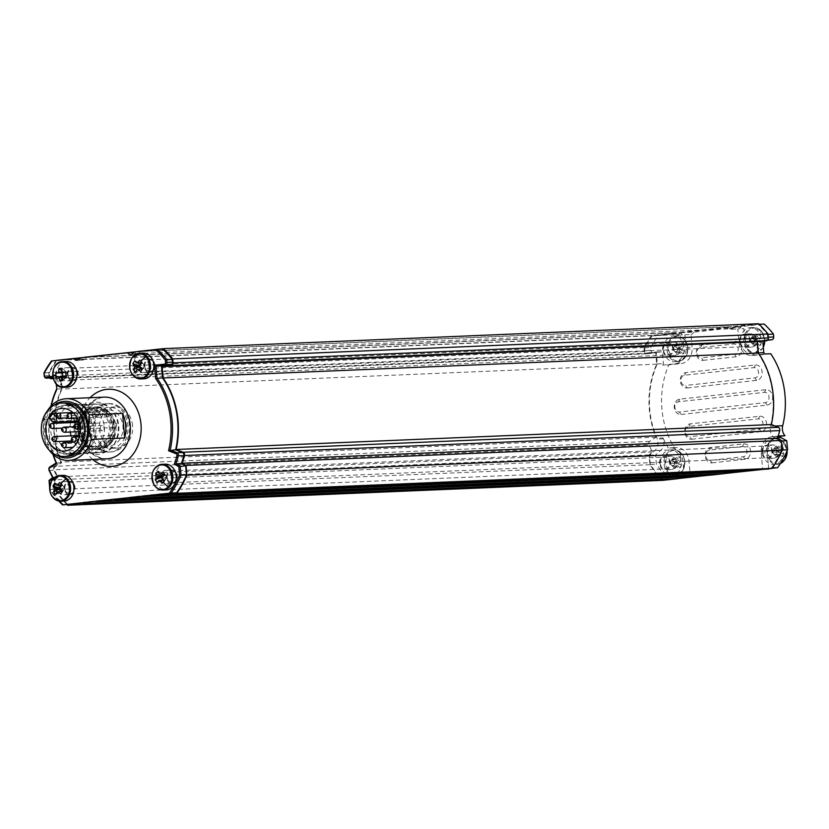 <?xml version="1.0" encoding="UTF-8"?>
<svg xmlns="http://www.w3.org/2000/svg" width="829" height="829" viewBox="0 0 829 829"><rect width="100%" height="100%" fill="white"/><g stroke="black" fill="none" stroke-linecap="round" stroke-linejoin="round"><path stroke-width="0.62" stroke-dasharray="4.14 3.11" d="M148.868 365.351A6.694 5.399 -92.4 0 0 143.21 359.258A6.694 5.399 -92.4 0 0 138.122 366.522A6.694 5.399 -92.4 0 0 143.769 372.625A6.694 5.399 -92.4 0 0 148.868 365.351M154.94 365.102A6.694 5.399 -92.4 0 0 149.282 358.998A6.694 5.399 -92.4 0 0 144.194 366.273A6.694 5.399 -92.4 0 0 149.842 372.366A6.694 5.399 -92.4 0 0 154.94 365.102M171.209 476.457A6.694 5.399 -92.4 0 0 165.562 470.364A6.694 5.399 -92.4 0 0 160.474 477.628A6.694 5.399 -92.4 0 0 166.121 483.732A6.694 5.399 -92.4 0 0 171.209 476.457M177.282 476.198A6.694 5.399 -92.4 0 0 171.634 470.105A6.694 5.399 -92.4 0 0 166.546 477.38A6.694 5.399 -92.4 0 0 172.194 483.473A6.694 5.399 -92.4 0 0 177.282 476.198M68.952 487.639A6.694 5.399 -92.4 0 0 63.305 481.535A6.694 5.399 -92.4 0 0 58.217 488.809A6.694 5.399 -92.4 0 0 63.864 494.903A6.694 5.399 -92.4 0 0 68.952 487.639M75.025 487.379A6.694 5.399 -92.4 0 0 69.377 481.286A6.694 5.399 -92.4 0 0 64.289 488.55A6.694 5.399 -92.4 0 0 69.937 494.654A6.694 5.399 -92.4 0 0 75.025 487.379M72.019 373.755A6.694 5.399 -92.4 0 0 66.361 367.651A6.694 5.399 -92.4 0 0 61.273 374.926A6.694 5.399 -92.4 0 0 66.921 381.019A6.694 5.399 -92.4 0 0 72.019 373.755M78.092 373.496A6.694 5.399 -92.4 0 0 72.434 367.402A6.694 5.399 -92.4 0 0 67.346 374.667A6.694 5.399 -92.4 0 0 72.993 380.77A6.694 5.399 -92.4 0 0 78.092 373.496M49.74 486.074L50.009 489.172A97.273 78.496 -92.4 0 0 59.574 501.182M50.009 489.172L49.626 487.328M58.859 501.089A98.299 79.325 87.6 0 1 49.813 489.545L55.284 489.317L54.507 480.25L58.154 477.172A88.009 71.014 87.6 0 1 54.59 470.219A2.57 2.072 87.6 0 1 55.419 466.675L61.615 462.758A76.682 61.874 87.6 0 1 62.092 388.822L61.077 376.905L53.066 377.786M51.263 405.785A75.657 61.045 -92.4 0 0 49.274 434.437A75.657 61.045 -92.4 0 0 53.315 454.644M52.932 454.302A76.682 61.874 87.6 0 1 49.056 434.5A76.682 61.874 87.6 0 1 50.911 406.158M52.807 376.366L55.74 376.045L55.605 377.133L52.983 377.423M56.185 383.92L55.605 377.133L61.077 376.905M55.74 376.045L56.434 384.179M51.761 377.91A2.57 2.072 87.6 0 1 49.699 375.568L49.45 372.687A98.299 79.325 87.6 0 1 56.859 360.812L79.708 358.315M133.573 352.646A5.15 4.155 -92.4 0 0 136.671 354.149A5.15 4.155 -92.4 0 0 140.028 351.724L133.956 351.983M79.853 358.511A5.15 4.155 -92.4 0 0 82.962 360.024A5.15 4.155 -92.4 0 0 86.32 357.6L80.247 357.848M49.108 450.002A30.88 24.922 87.6 0 1 45.823 444.344L43.253 432.127L43.719 419.764A30.88 24.922 87.6 0 1 47.46 410.759M45.823 444.344L79.232 442.945L77.118 418.376L43.719 419.764M79.232 442.945A30.88 24.922 87.6 0 1 76.113 430.883A30.88 24.922 87.6 0 1 77.118 418.376M54.31 405.049A28.31 22.839 -92.4 0 0 43.253 432.127A28.31 22.839 -92.4 0 0 56.403 455.121M126.536 425.992A20.59 16.611 -92.4 0 0 109.148 407.226A20.59 16.611 -92.4 0 0 93.48 429.598A20.59 16.611 -92.4 0 0 110.868 448.365A20.59 16.611 -92.4 0 0 126.536 425.992M132.609 425.733A20.59 16.611 -92.4 0 0 115.221 406.977A20.59 16.611 -92.4 0 0 99.553 429.349A20.59 16.611 -92.4 0 0 116.941 448.106A20.59 16.611 -92.4 0 0 132.609 425.733M129.428 425.671A24.186 19.523 -92.4 0 0 109.003 403.63A24.186 19.523 -92.4 0 0 90.589 429.919A24.186 19.523 -92.4 0 0 111.024 451.96A24.186 19.523 -92.4 0 0 129.428 425.671M85.397 427.515A24.186 19.523 -92.4 0 0 64.963 405.474A24.186 19.523 -92.4 0 0 46.559 431.764A24.186 19.523 -92.4 0 0 66.983 453.805A24.186 19.523 -92.4 0 0 85.397 427.515M68.071 504.695A98.299 79.325 87.6 0 1 55.284 489.317M86.32 357.6L133.417 352.449M140.028 351.724L162.867 349.227M56.859 360.812L51.398 361.04M49.45 372.687L43.989 372.915M62.092 388.822L56.631 389.05M61.615 462.758L56.154 462.996M58.154 477.172L52.693 477.4M54.507 480.25L49.035 480.478M97.18 416.293A18.01 14.539 87.6 0 1 107.739 409.858A18.01 14.539 87.6 0 1 121.448 419.971A18.01 14.539 87.6 0 1 119.801 439.422A18.01 14.539 87.6 0 1 109.241 445.857A18.01 14.539 87.6 0 1 95.532 435.743A18.01 14.539 87.6 0 1 97.18 416.293M83.511 416.863A18.01 14.539 87.6 0 1 94.071 410.438A18.01 14.539 87.6 0 1 107.78 420.541A18.01 14.539 87.6 0 1 106.143 440.002A18.01 14.539 87.6 0 1 95.584 446.427A18.01 14.539 87.6 0 1 81.874 436.323A18.01 14.539 87.6 0 1 83.511 416.863M49.512 418.718L72.289 417.764L74.869 420.407A3.347 2.694 -92.4 0 0 76.703 421.184M78.309 420.438A3.347 2.694 -92.4 0 0 78.268 415.277L75.688 412.645L57.615 413.402M50.538 413.858A24.569 19.834 87.6 0 1 64.952 405.091A24.569 19.834 87.6 0 1 83.646 418.873A24.569 19.834 87.6 0 1 81.408 445.422A24.569 19.834 87.6 0 1 67.004 454.188A24.569 19.834 87.6 0 1 48.3 440.406A24.569 19.834 87.6 0 1 50.538 413.858M67.097 456.375A26.766 21.595 87.6 0 1 46.725 441.36A26.766 21.595 87.6 0 1 49.17 412.459A26.766 21.595 87.6 0 1 64.859 402.904M58.061 448.282A24.569 19.834 87.6 0 1 57.201 447.339A24.569 19.834 87.6 0 1 55.097 413.671A24.569 19.834 87.6 0 1 55.75 412.728A24.569 19.834 87.6 0 1 69.501 404.894A24.569 19.834 87.6 0 1 82.993 410.614A24.569 19.834 87.6 0 1 85.967 445.225A24.569 19.834 87.6 0 1 71.563 454.002A24.569 19.834 87.6 0 1 58.061 448.282M91.563 444.997A24.569 19.834 87.6 0 1 90.91 445.929A24.569 19.834 87.6 0 1 77.159 453.764A24.569 19.834 87.6 0 1 63.667 448.043A24.569 19.834 87.6 0 1 60.693 413.433A24.569 19.834 87.6 0 1 75.097 404.666A24.569 19.834 87.6 0 1 88.599 410.386A24.569 19.834 87.6 0 1 89.459 411.319A24.569 19.834 87.6 0 1 91.563 444.997M109.345 444.251A24.569 19.834 87.6 0 1 94.941 453.017A24.569 19.834 87.6 0 1 76.237 439.235A24.569 19.834 87.6 0 1 78.486 412.687A24.569 19.834 87.6 0 1 92.889 403.92A24.569 19.834 87.6 0 1 111.594 417.702A24.569 19.834 87.6 0 1 109.345 444.251M80.983 415.246A20.59 16.611 87.6 0 1 93.055 407.899A20.59 16.611 87.6 0 1 108.723 419.453A20.59 16.611 87.6 0 1 106.848 441.691A20.59 16.611 87.6 0 1 94.775 449.038A20.59 16.611 87.6 0 1 79.107 437.484A20.59 16.611 87.6 0 1 80.983 415.246M108.361 441.629A20.59 16.611 87.6 0 1 96.299 448.976A20.59 16.611 87.6 0 1 80.631 437.422A20.59 16.611 87.6 0 1 82.506 415.184A20.59 16.611 87.6 0 1 94.568 407.837A20.59 16.611 87.6 0 1 110.236 419.391A20.59 16.611 87.6 0 1 108.361 441.629M106.33 411.951A21.471 17.326 87.6 0 1 108.92 442.199A21.471 17.326 87.6 0 1 84.537 444.862A21.471 17.326 87.6 0 1 81.947 414.614A21.471 17.326 87.6 0 1 106.33 411.951M108.754 411.847A21.471 17.326 87.6 0 1 111.345 442.095A21.471 17.326 87.6 0 1 86.972 444.758A21.471 17.326 87.6 0 1 84.371 414.51A21.471 17.326 87.6 0 1 108.754 411.847M84.931 415.08A20.59 16.611 87.6 0 1 97.003 407.733A20.59 16.611 87.6 0 1 112.671 419.287A20.59 16.611 87.6 0 1 110.796 441.525A20.59 16.611 87.6 0 1 98.724 448.872A20.59 16.611 87.6 0 1 83.055 437.318A20.59 16.611 87.6 0 1 84.931 415.08M112.309 441.463A20.59 16.611 87.6 0 1 100.247 448.81A20.59 16.611 87.6 0 1 84.579 437.256A20.59 16.611 87.6 0 1 86.454 415.018A20.59 16.611 87.6 0 1 98.516 407.671A20.59 16.611 87.6 0 1 114.184 419.225A20.59 16.611 87.6 0 1 112.309 441.463M84.185 412.707A24.186 19.523 87.6 0 1 98.371 404.075A24.186 19.523 87.6 0 1 116.775 417.65A24.186 19.523 87.6 0 1 114.568 443.774A24.186 19.523 87.6 0 1 100.392 452.406A24.186 19.523 87.6 0 1 81.988 438.831A24.186 19.523 87.6 0 1 84.185 412.707M123.687 443.391A24.186 19.523 87.6 0 1 109.501 452.023A24.186 19.523 87.6 0 1 91.097 438.458A24.186 19.523 87.6 0 1 93.304 412.324A24.186 19.523 87.6 0 1 107.48 403.692A24.186 19.523 87.6 0 1 125.884 417.267A24.186 19.523 87.6 0 1 123.687 443.391M74.009 442.158A21.357 17.233 -92.4 0 0 88.123 450.085A21.357 17.233 -92.4 0 0 100.651 442.458A21.357 17.233 -92.4 0 0 102.599 419.391A21.357 17.233 -92.4 0 0 86.34 407.412A21.357 17.233 -92.4 0 0 75.688 412.645M72.289 417.764A21.357 17.233 -92.4 0 0 70.931 421.433M70.631 422.635A21.357 17.233 -92.4 0 0 70.247 432.033M71.076 435.826A21.357 17.233 -92.4 0 0 73.999 442.137A2.57 2.072 87.6 0 1 72.268 437.919M91.884 426.044A2.57 2.072 -92.4 0 0 88.651 422.738A2.57 2.072 -92.4 0 0 91.884 426.044M104.029 429.764A2.57 2.072 -92.4 0 0 100.806 426.458A2.57 2.072 -92.4 0 0 104.029 429.764M98.641 415.733A2.57 2.072 -92.4 0 0 95.408 412.427A2.57 2.072 -92.4 0 0 98.641 415.733M109.459 415.992A2.57 2.072 -92.4 0 0 106.226 412.687A2.57 2.072 -92.4 0 0 109.459 415.992M116.195 426.624A2.57 2.072 -92.4 0 0 112.962 423.318A2.57 2.072 -92.4 0 0 116.195 426.624M113.77 439.619A2.57 2.072 -92.4 0 0 110.537 436.313A2.57 2.072 -92.4 0 0 113.77 439.619M104.019 445.194A2.57 2.072 -92.4 0 0 100.786 441.888A2.57 2.072 -92.4 0 0 104.019 445.194M94.278 439.152A2.57 2.072 -92.4 0 0 91.045 435.847A2.57 2.072 -92.4 0 0 94.278 439.152M749.033 470.395L771.54 467.939A98.299 79.325 -92.4 0 0 781.478 450.085L780.7 441.007L774.918 437.888A9.523 7.679 87.6 0 1 770.245 430.013A9.523 7.679 87.6 0 1 770.535 426.241A76.682 61.874 -92.4 0 0 757.716 352.926L756.69 341.009L765.789 340.025A2.57 2.072 -92.4 0 0 767.633 337.227L767.385 334.356A98.299 79.325 -92.4 0 0 758.1 324.305L735.25 326.802A5.15 4.155 87.6 0 1 731.893 329.227A5.15 4.155 87.6 0 1 728.639 327.528L740.784 327.02L693.686 332.17L681.542 332.678A5.15 4.155 87.6 0 1 678.184 335.103A5.15 4.155 87.6 0 1 674.93 333.393L681.003 333.144A5.15 4.155 -92.4 0 0 684.257 334.843A5.15 4.155 -92.4 0 0 684.899 334.761L685.997 347.6A14.922 12.041 87.6 0 1 675.293 363.765L662.723 365.143L668.796 364.884A76.682 61.874 -92.4 0 0 661.894 408.842A76.682 61.874 -92.4 0 0 674.433 447.815L675.749 447.67A14.922 12.041 87.6 0 1 676.402 447.629A14.922 12.041 87.6 0 1 689.013 461.225L690.412 477.628M674.93 333.393L652.081 335.89A98.299 79.325 -92.4 0 0 644.672 347.765L644.921 350.646A2.57 2.072 -92.4 0 0 647.211 352.978L656.299 351.983L657.314 363.9A76.682 61.874 -92.4 0 0 649.749 409.35A76.682 61.874 -92.4 0 0 657.014 438.23A10.29 8.311 87.6 0 1 657.335 439.059A9.523 7.679 87.6 0 1 657.946 441.878A9.523 7.679 87.6 0 1 654.827 450.51L649.501 455.183L650.309 464.499A98.558 79.532 -92.4 0 0 662.993 479.804L678.578 478.105M678.288 478.54L669.065 479.545A98.558 79.532 87.6 0 1 656.381 464.24L655.584 454.934L660.9 450.261A9.523 7.679 -92.4 0 0 664.019 441.629A9.523 7.679 -92.4 0 0 663.418 438.8A10.29 8.311 -92.4 0 0 663.086 437.981L657.014 438.23M674.433 447.815L669.677 447.929A14.922 12.041 87.6 0 1 670.329 447.878A14.922 12.041 87.6 0 1 682.93 461.484L684.339 477.877M676.329 462.199A6.694 5.399 -92.4 0 0 670.671 456.105A6.694 5.399 -92.4 0 0 665.583 463.38A6.694 5.399 -92.4 0 0 671.231 469.473A6.694 5.399 -92.4 0 0 676.329 462.199M668.361 448.074A76.682 61.874 87.6 0 1 663.086 437.981M768.68 468.768L767.302 452.665A14.922 12.041 87.6 0 1 778.006 436.5L779.281 436.355M772.131 468.281L762.639 469.328L761.229 452.924A14.922 12.041 87.6 0 1 771.934 436.748L778.918 435.992M762.639 469.328L764.234 469.255M778.586 451.028A6.694 5.399 -92.4 0 0 772.929 444.935A6.694 5.399 -92.4 0 0 767.841 452.199A6.694 5.399 -92.4 0 0 773.488 458.302A6.694 5.399 -92.4 0 0 778.586 451.028M684.899 334.761L690.971 334.501L692.07 347.341A14.922 12.041 87.6 0 1 681.365 363.516L668.796 364.884M679.386 348.325A6.694 5.399 87.6 0 1 674.298 355.589A6.694 5.399 87.6 0 1 668.64 349.496A6.694 5.399 87.6 0 1 673.739 342.222A6.694 5.399 87.6 0 1 679.386 348.325M662.723 365.143A76.682 61.874 87.6 0 1 663.397 363.651L662.371 351.734L653.283 352.729A2.57 2.072 87.6 0 1 650.993 350.387L650.744 347.506A98.299 79.325 87.6 0 1 658.164 335.641L681.003 333.144M770.773 353.745L758.214 355.113A14.922 12.041 87.6 0 1 757.561 355.164A14.922 12.041 87.6 0 1 744.95 341.569L743.851 328.73A5.15 4.155 87.6 0 1 740.784 327.02M764.701 353.993L752.141 355.372A14.922 12.041 87.6 0 1 751.488 355.423A14.922 12.041 87.6 0 1 738.877 341.817L737.779 328.978L743.851 328.73M756.235 339.921A6.694 5.399 -92.4 0 0 750.587 333.828A6.694 5.399 -92.4 0 0 745.489 341.092A6.694 5.399 -92.4 0 0 751.147 347.196A6.694 5.399 -92.4 0 0 756.235 339.921M737.779 328.978A5.15 4.155 -92.4 0 0 737.976 328.978A5.15 4.155 -92.4 0 0 741.323 326.553L764.172 324.056M767.499 340.242L762.804 341.123M703.189 360.356L736.245 356.739A7.72 6.228 -92.4 0 0 741.789 348.377A7.72 6.228 -92.4 0 0 734.929 341.361L701.873 344.978A7.72 6.228 -92.4 0 0 696.339 353.341A7.72 6.228 -92.4 0 0 703.189 360.356L701.458 357.859A5.15 4.155 87.6 0 1 696.888 353.185A5.15 4.155 87.6 0 1 700.578 347.6L733.634 343.994A5.15 4.155 87.6 0 1 738.204 348.667A5.15 4.155 87.6 0 1 734.504 354.242L701.458 357.859M687.21 387.962L756.618 380.376A7.72 6.228 -92.4 0 0 762.162 372.014A7.72 6.228 -92.4 0 0 755.302 365.009L685.894 372.594A7.72 6.228 -92.4 0 0 680.35 380.957A7.72 6.228 -92.4 0 0 687.21 387.962L685.469 385.464A5.15 4.155 87.6 0 1 680.899 380.791A5.15 4.155 87.6 0 1 684.599 375.216L754.007 367.63A5.15 4.155 87.6 0 1 758.576 372.304A5.15 4.155 87.6 0 1 754.887 377.879L685.469 385.464M681.148 414.49L767.084 405.101A7.72 6.228 -92.4 0 0 772.618 396.739A7.72 6.228 -92.4 0 0 765.768 389.723L679.832 399.122A7.72 6.228 -92.4 0 0 674.288 407.485A7.72 6.228 -92.4 0 0 681.148 414.49L679.407 411.992A5.15 4.155 87.6 0 1 674.837 407.319A5.15 4.155 87.6 0 1 678.526 401.744L764.462 392.355A5.15 4.155 87.6 0 1 769.032 397.029A5.15 4.155 87.6 0 1 765.343 402.604L679.407 411.992M691.604 439.215L761.012 431.629A7.72 6.228 -92.4 0 0 766.556 423.267A7.72 6.228 -92.4 0 0 759.696 416.251L690.288 423.837A7.72 6.228 -92.4 0 0 684.744 432.21A7.72 6.228 -92.4 0 0 691.604 439.215L689.863 436.717A5.15 4.155 87.6 0 1 685.293 432.044A5.15 4.155 87.6 0 1 688.992 426.469L758.4 418.883A5.15 4.155 87.6 0 1 762.97 423.557A5.15 4.155 87.6 0 1 759.281 429.132L689.863 436.717M711.976 462.851L745.033 459.245A7.72 6.228 -92.4 0 0 750.577 450.872A7.72 6.228 -92.4 0 0 743.717 443.867L710.66 447.484A7.72 6.228 -92.4 0 0 705.127 455.846A7.72 6.228 -92.4 0 0 711.976 462.851L710.246 460.354A5.15 4.155 87.6 0 1 705.676 455.681A5.15 4.155 87.6 0 1 709.365 450.106L742.421 446.489A5.15 4.155 87.6 0 1 746.991 451.163A5.15 4.155 87.6 0 1 743.292 456.738L710.246 460.354M693.686 332.17A5.15 4.155 87.6 0 1 690.971 334.501M741.323 326.553L735.25 326.802M673.314 348.574A6.694 5.399 -92.4 0 0 667.656 342.481A6.694 5.399 -92.4 0 0 662.568 349.745A6.694 5.399 -92.4 0 0 668.215 355.848A6.694 5.399 -92.4 0 0 673.314 348.574M750.162 340.18A6.694 5.399 -92.4 0 0 744.504 334.077A6.694 5.399 -92.4 0 0 739.416 341.351A6.694 5.399 -92.4 0 0 745.064 347.444A6.694 5.399 -92.4 0 0 750.162 340.18M670.246 462.458A6.694 5.399 -92.4 0 0 664.599 456.364A6.694 5.399 -92.4 0 0 659.511 463.629A6.694 5.399 -92.4 0 0 665.159 469.732A6.694 5.399 -92.4 0 0 670.246 462.458M772.504 451.277A6.694 5.399 -92.4 0 0 766.856 445.183A6.694 5.399 -92.4 0 0 761.768 452.458A6.694 5.399 -92.4 0 0 767.416 458.551A6.694 5.399 -92.4 0 0 772.504 451.277M728.639 327.528L681.542 332.678M702.557 475.483L725.054 473.017M757.716 352.926L758.338 352.905M771.54 467.939L772.39 467.908M662.993 479.804L669.065 479.545M657.314 363.9L663.397 363.651M656.299 351.983L662.371 351.734M644.672 347.765L650.744 347.506M652.081 335.89L658.164 335.641M758.1 324.305L759.074 324.263M767.385 334.356L768.006 334.325M756.69 341.009L762.773 340.76M780.7 441.007L781.322 440.987M781.478 450.085L782.099 450.054M650.309 464.499L656.381 464.24M649.501 455.183L655.584 454.934M662.868 480.333A99.065 79.947 87.6 0 1 649.905 464.696L649.066 454.934L652.464 451.95A88.776 71.636 87.6 0 1 648.92 444.893A2.57 2.072 87.6 0 1 649.718 441.401L656.091 437.163A77.201 62.299 87.6 0 1 656.713 364.169L655.739 352.822L646.651 353.817A2.57 2.072 87.6 0 1 644.371 351.475L644.029 347.558A99.065 79.947 87.6 0 1 651.573 335.434L676.537 332.698L82.91 357.558M649.718 441.401L54.496 466.323A2.57 2.072 -92.4 0 0 53.698 469.815L648.92 444.893M84.62 357.268L679.842 332.346A2.062 1.658 87.6 0 1 676.537 332.698M81.325 357.734A2.062 1.658 -92.4 0 0 84.631 357.372M136.63 351.693L730.245 326.833A2.062 1.658 87.6 0 0 733.551 326.471L138.329 351.392M135.034 351.859A2.062 1.658 -92.4 0 0 138.339 351.496M660.133 463.566A5.917 4.777 87.6 0 1 664.63 457.131A5.917 4.777 87.6 0 1 669.635 462.52A5.917 4.777 87.6 0 1 665.127 468.955A5.917 4.777 87.6 0 1 660.133 463.566M64.9 488.488A5.917 4.777 87.6 0 1 69.408 482.053A5.917 4.777 87.6 0 1 74.403 487.452A5.917 4.777 87.6 0 1 69.905 493.877A5.917 4.777 87.6 0 1 64.9 488.488M762.39 452.385A5.917 4.777 87.6 0 1 766.887 445.95A5.917 4.777 87.6 0 1 771.892 451.349A5.917 4.777 87.6 0 1 767.385 457.784A5.917 4.777 87.6 0 1 762.39 452.385M167.157 477.307A5.917 4.777 87.6 0 1 171.665 470.872A5.917 4.777 87.6 0 1 176.67 476.271A5.917 4.777 87.6 0 1 172.163 482.706A5.917 4.777 87.6 0 1 167.157 477.307M663.19 349.683A5.917 4.777 87.6 0 1 667.697 343.247A5.917 4.777 87.6 0 1 672.692 348.646A5.917 4.777 87.6 0 1 668.184 355.071A5.917 4.777 87.6 0 1 663.19 349.683M67.968 374.604A5.917 4.777 87.6 0 1 72.465 368.169A5.917 4.777 87.6 0 1 77.47 373.568A5.917 4.777 87.6 0 1 72.962 379.993A5.917 4.777 87.6 0 1 67.968 374.604M740.038 341.279A5.917 4.777 87.6 0 1 744.546 334.854A5.917 4.777 87.6 0 1 749.54 340.242A5.917 4.777 87.6 0 1 745.033 346.677A5.917 4.777 87.6 0 1 740.038 341.279M144.816 366.2A5.917 4.777 87.6 0 1 149.313 359.776A5.917 4.777 87.6 0 1 154.318 365.164A5.917 4.777 87.6 0 1 149.811 371.599A5.917 4.777 87.6 0 1 144.816 366.2M644.371 351.475L49.149 376.397A2.57 2.072 -92.4 0 0 49.771 377.993M54.496 466.323L60.859 462.085A77.201 62.299 87.6 0 1 61.491 389.091L60.517 377.744L53.263 378.542M67.108 504.737A99.065 79.947 87.6 0 1 54.683 489.618L53.844 479.856L57.232 476.872A88.776 71.636 87.6 0 1 53.698 469.815M114.547 499.618L113.863 498.913L83.905 502.187L83.356 503.027M161.033 494.53L160.339 493.835L130.391 497.11L129.832 497.939M49.149 376.397L48.807 372.48A99.065 79.947 87.6 0 1 56.268 360.47M679.842 332.346L730.245 326.833M733.551 326.471L758.514 323.745M756.711 470.074L755.571 468.913L737.53 470.882M710.225 475.162L709.085 473.991L691.044 475.96M649.905 464.696L54.683 489.618M95.418 501.7L83.905 502.187M709.085 473.991L113.863 498.913M141.894 496.623L130.391 497.11M755.571 468.913L160.339 493.835M651.573 335.434L56.351 360.356M644.029 347.558L48.807 372.48M655.739 352.822L60.517 377.744M656.713 364.169L61.491 389.091M656.091 437.163L60.859 462.085M652.464 451.95L57.232 476.872M649.066 454.934L53.844 479.856M163.52 479.908A2.86 2.311 -92.4 0 0 163.665 479.939A2.86 2.311 -92.4 0 0 163.924 479.981A2.86 2.311 -92.4 0 0 165.261 479.556A2.86 2.311 -92.4 0 0 165.686 479.141A2.86 2.311 -92.4 0 0 166.297 477.618A2.86 2.311 -92.4 0 0 166.328 477.286A2.86 2.311 -92.4 0 0 165.966 475.618A2.86 2.311 -92.4 0 0 165.8 475.349A2.86 2.311 -92.4 0 0 165.613 475.09L164.816 473.867L164.432 474.24M164.37 474.302A2.86 2.311 -92.4 0 0 164.121 474.271A2.86 2.311 -92.4 0 0 164.111 474.261L159.386 473.929M162.246 478.312L166.297 477.618L166.66 478.167L164.287 480.53L163.634 480.032M164.898 474.944L166.764 476.851L166.328 477.286L162.349 477.058M166.764 476.851L165.613 475.09A2.86 2.311 -92.4 0 0 164.494 474.333M163.562 479.95L162.992 480.022M165.303 464.188A12.87 10.383 -92.4 0 0 156.339 471.639A12.87 10.383 -92.4 0 0 157.811 485.027A12.87 10.383 -92.4 0 0 166.38 489.898M162.95 471.96L164.816 473.867M157.199 482.613L163.22 480.374M158.101 471.266L163.748 473.711L163.23 474.229M163.748 473.711L164.111 474.261A2.86 2.311 -92.4 0 0 163.81 474.271M164.432 480.944L166.66 478.167M678.588 349.196L682.951 348.978A20.497 8.083 -146.5 0 1 684.619 351.175L678.588 349.196L677.79 350.398A2.86 2.311 87.6 0 1 677.635 350.667A2.86 2.311 87.6 0 1 677.448 350.916L676.651 352.118L676.215 351.662A2.86 2.311 87.6 0 1 675.946 351.693L680.008 352.014A20.497 9.015 -44.4 0 1 677.842 354.615L674.609 351.227A2.86 2.311 87.6 0 1 674.184 350.791A2.86 2.311 87.6 0 1 673.552 349.247A2.86 2.311 87.6 0 1 673.531 348.916L677.5 348.315A20.497 8.083 33.5 0 0 674.941 346.159L673.086 348.47L674.226 346.75A2.86 2.311 87.6 0 1 675.459 346.004A2.86 2.311 87.6 0 1 675.5 345.994A2.86 2.311 87.6 0 1 675.728 345.973A2.86 2.311 87.6 0 1 677.065 346.439A2.86 2.311 87.6 0 1 677.49 346.874A2.86 2.311 87.6 0 1 678.112 348.418A2.86 2.311 87.6 0 1 678.143 348.74A2.86 2.311 87.6 0 1 677.79 350.398L677.448 350.916A2.86 2.311 87.6 0 1 676.215 351.662L681.013 351.9A3.378 2.725 87.6 0 1 680.112 352.024A3.378 2.725 87.6 0 1 680.008 352.014M673.086 348.47L673.531 348.916A2.86 2.311 87.6 0 1 673.884 347.268A2.86 2.311 87.6 0 1 674.039 346.999A2.86 2.311 87.6 0 1 674.226 346.75L675.013 345.548L679.821 345.299A3.378 2.725 87.6 0 1 680.443 345.278A20.497 9.015 135.6 0 0 681.718 342.719L676.081 345.434L678.474 347.879L678.112 348.418L682.837 347.724A3.378 2.725 87.6 0 1 682.951 348.978M677.842 354.615L675.448 352.17A20.497 9.015 135.6 0 0 677.614 349.569L673.552 349.247L673.2 349.786L674.609 351.227A2.86 2.311 87.6 0 0 675.946 351.693L675.594 352.232M677.614 349.569A3.378 2.725 87.6 0 1 677.5 348.315M676.081 345.434L675.728 345.973L680.443 345.278M674.941 346.159A20.331 0.674 -55.7 0 0 676.868 343.247A20.497 8.083 -146.5 0 1 679.438 345.392A3.378 2.725 87.6 0 1 679.821 345.299M679.438 345.392L675.459 346.004M682.091 357.164A12.87 10.383 87.6 0 1 674.557 361.765A12.87 10.383 87.6 0 1 664.765 354.543A12.87 10.383 87.6 0 1 665.936 340.646A12.87 10.383 87.6 0 1 673.48 336.056A12.87 10.383 87.6 0 1 683.272 343.268A12.87 10.383 87.6 0 1 682.091 357.164M676.651 352.118L682.692 354.087A20.497 8.083 33.5 0 0 681.013 351.9M682.692 354.087A20.331 15.326 153 0 0 684.619 351.175M676.868 343.247L675.013 345.548M675.448 352.17L673.2 349.786M678.474 347.879L684.101 345.165A20.331 14.497 15.8 0 0 682.972 343.9A20.331 14.497 15.8 0 0 681.718 342.719M684.101 345.165A20.497 9.015 -44.4 0 1 682.837 347.724M140.64 371.599L143.282 368.097A2.86 2.311 -92.4 0 0 143.469 367.848A2.86 2.311 -92.4 0 0 143.624 367.579A2.86 2.311 -92.4 0 0 143.977 365.931A2.86 2.311 -92.4 0 0 143.945 365.599A2.86 2.311 -92.4 0 0 143.324 364.055A2.86 2.311 -92.4 0 0 142.899 363.62A2.86 2.311 -92.4 0 0 141.635 363.154M142.557 368.677A2.86 2.311 -92.4 0 0 143.282 368.097L144.422 366.377L143.977 365.931L139.997 366.532M142.06 362.677L144.308 365.061L143.945 365.599L139.894 365.278M144.308 365.061L142.018 362.719M142.951 353.081A12.87 10.383 -92.4 0 0 135.407 357.682A12.87 10.383 -92.4 0 0 134.236 371.579A12.87 10.383 -92.4 0 0 144.028 378.791M134.816 360.76L141.293 363.185M142.567 368.687L144.422 366.377M141.78 368.874L141.013 368.988M135.79 372.128L141.427 369.413M777.789 451.898L782.141 451.691A20.497 8.083 -146.5 0 1 783.819 453.877L777.789 451.898L776.991 453.1A2.86 2.311 87.6 0 1 776.835 453.38A2.86 2.311 87.6 0 1 776.649 453.618L775.851 454.82L775.405 454.365A2.86 2.311 87.6 0 1 775.146 454.396L779.198 454.717A20.497 9.015 -44.4 0 1 777.042 457.328L773.799 453.929A2.86 2.311 87.6 0 1 773.384 453.494A2.86 2.311 87.6 0 1 772.752 451.95A2.86 2.311 87.6 0 1 772.721 451.629L776.7 451.017A20.497 8.083 33.5 0 0 774.131 448.872L773.26 449.701A2.86 2.311 87.6 0 1 773.416 449.453A2.86 2.311 87.6 0 1 774.659 448.707A2.86 2.311 87.6 0 1 774.69 448.696A2.86 2.311 87.6 0 1 774.918 448.676A2.86 2.311 87.6 0 1 776.265 449.142A2.86 2.311 87.6 0 1 776.69 449.577A2.86 2.311 87.6 0 1 777.312 451.121A2.86 2.311 87.6 0 1 777.343 451.453A2.86 2.311 87.6 0 1 776.991 453.1L776.649 453.618A2.86 2.311 87.6 0 1 775.405 454.365L780.213 454.603A3.378 2.725 87.6 0 1 779.301 454.727A3.378 2.725 87.6 0 1 779.198 454.717M784.918 459.39A12.373 9.989 87.6 0 1 770.877 460.934A12.373 9.989 87.6 0 1 769.374 443.505A12.373 9.989 87.6 0 1 783.426 441.971A20.59 9.046 -44.4 0 1 782.172 446.613A20.331 14.497 15.8 0 1 783.301 447.867A20.497 9.015 -44.4 0 1 782.037 450.437L777.312 451.121L777.675 450.582L776.265 449.142L775.281 448.137L774.918 448.676L779.643 447.992A20.497 9.015 135.6 0 0 780.908 445.422L775.281 448.137M782.037 450.437A3.378 2.725 87.6 0 1 782.141 451.691M777.042 457.328L774.649 454.883A20.497 9.015 135.6 0 0 776.814 452.271L772.752 451.95L772.4 452.489L773.799 453.929A2.86 2.311 87.6 0 0 775.146 454.396L774.783 454.934M776.814 452.271A3.378 2.725 87.6 0 1 776.7 451.017M772.286 451.173L772.721 451.629A2.86 2.311 87.6 0 1 773.074 449.971A2.86 2.311 87.6 0 1 773.239 449.701L774.213 448.251L778.638 448.106A3.378 2.725 87.6 0 1 779.022 448.002A3.378 2.725 87.6 0 1 779.643 447.992M781.291 459.877A12.87 10.383 87.6 0 1 773.747 464.468A12.87 10.383 87.6 0 1 763.955 457.245A12.87 10.383 87.6 0 1 765.136 443.349A12.87 10.383 87.6 0 1 772.669 438.759A12.87 10.383 87.6 0 1 782.462 445.981A12.87 10.383 87.6 0 1 781.291 459.877M775.851 454.82L781.882 456.8A20.497 8.083 33.5 0 0 780.213 454.603M781.882 456.8A20.331 15.326 153 0 0 783.819 453.877M774.213 448.251L776.068 445.95A20.331 0.674 -55.7 0 1 774.131 448.872M776.068 445.95A20.497 8.083 -146.5 0 1 778.638 448.106M774.649 454.883L772.4 452.489M782.172 446.613A20.331 14.497 15.8 0 0 780.908 445.422M783.301 447.867L777.675 450.582M63.097 376.273A2.86 2.311 -92.4 0 0 63.242 376.47A2.86 2.311 -92.4 0 0 63.439 376.677A2.86 2.311 -92.4 0 0 64.755 377.268A2.86 2.311 -92.4 0 0 65.025 377.268A2.86 2.311 -92.4 0 0 65.159 377.247A2.86 2.311 -92.4 0 0 65.294 377.226L66.558 377.112L66.507 376.407A2.86 2.311 -92.4 0 0 66.672 376.159L62.817 376.293M61.968 368.294L66.144 371.444L64.589 371.558A2.86 2.311 -92.4 0 0 64.341 371.61A2.86 2.311 -92.4 0 0 63.139 372.418A2.86 2.311 -92.4 0 0 63.087 372.48M62.165 377.247L66.507 376.407A2.86 2.311 -92.4 0 1 65.294 377.226L64.755 377.268L65.294 377.226M62.372 378.438L63.491 377.382L63.439 376.677L62.486 376.874M65.709 372.387L66.403 372.366A2.86 2.311 -92.4 0 0 66.196 372.148L61.76 371.672M66.144 371.444L66.196 372.148A2.86 2.311 -92.4 0 0 64.89 371.558A2.86 2.311 -92.4 0 0 64.61 371.558L62.434 372.345M67.128 374.553A2.86 2.311 -92.4 0 0 67.087 373.879A2.86 2.311 -92.4 0 0 66.403 372.366L66.973 372.314L67.087 373.879L67.242 376.107L66.672 376.159A2.86 2.311 -92.4 0 0 67.128 374.553M66.102 361.485A12.87 10.383 -92.4 0 0 65.719 361.506A12.87 10.383 -92.4 0 0 56.268 374.77A12.87 10.383 -92.4 0 0 66.786 387.205M62.859 380.594L66.558 377.112M63.491 377.382L64.755 377.268M61.781 370.729L63.087 371.713M65.978 376.034L67.242 376.107M65.709 372.242L66.973 372.314M56.051 376.915L62.672 376.511M60.724 493.887L63.377 490.385A2.86 2.311 -92.4 0 0 63.553 490.136A2.86 2.311 -92.4 0 0 63.719 489.866A2.86 2.311 -92.4 0 0 64.071 488.208A2.86 2.311 -92.4 0 0 64.04 487.887A2.86 2.311 -92.4 0 0 63.418 486.333A2.86 2.311 -92.4 0 0 62.994 485.908A2.86 2.311 -92.4 0 0 61.719 485.431M62.061 491.141A2.86 2.311 -92.4 0 0 62.102 491.131A2.86 2.311 -92.4 0 0 62.134 491.131L57.771 491.835M64.507 488.664L62.662 490.965A2.86 2.311 -92.4 0 0 63.377 490.385L64.507 488.664L64.071 488.208L60.092 488.82M62.144 484.955L64.403 487.338L64.04 487.887L59.989 487.566M64.403 487.338L62.102 484.996M63.045 475.369A12.87 10.383 -92.4 0 0 55.502 479.96A12.87 10.383 -92.4 0 0 54.331 493.856A12.87 10.383 -92.4 0 0 64.123 501.079M54.911 483.038L61.387 485.462M61.874 491.151L61.097 491.276M55.885 494.416L61.512 491.701M675.531 463.079L679.884 462.862A20.497 8.083 -146.5 0 1 681.562 465.048L675.531 463.079L674.733 464.281A2.86 2.311 87.6 0 1 674.568 464.551A2.86 2.311 87.6 0 1 674.391 464.8L673.594 466.002L673.148 465.546A2.86 2.311 87.6 0 1 672.889 465.577L676.941 465.898A20.497 9.015 -44.4 0 1 674.785 468.499L671.542 465.11A2.86 2.311 87.6 0 1 671.127 464.675A2.86 2.311 87.6 0 1 670.495 463.131A2.86 2.311 87.6 0 1 670.464 462.8L674.443 462.199A20.497 8.083 33.5 0 0 671.873 460.043L670.029 462.344L671.158 460.634A2.86 2.311 87.6 0 1 672.402 459.888A2.86 2.311 87.6 0 1 672.433 459.877A2.86 2.311 87.6 0 1 672.661 459.857A2.86 2.311 87.6 0 1 674.008 460.323A2.86 2.311 87.6 0 1 674.433 460.748A2.86 2.311 87.6 0 1 675.055 462.302A2.86 2.311 87.6 0 1 675.086 462.623A2.86 2.311 87.6 0 1 674.733 464.281L674.391 464.8A2.86 2.311 87.6 0 1 673.148 465.546L677.956 465.784A3.378 2.725 87.6 0 1 677.044 465.908A3.378 2.725 87.6 0 1 676.941 465.898M670.029 462.344L670.464 462.8A2.86 2.311 87.6 0 1 670.816 461.152A2.86 2.311 87.6 0 1 670.982 460.872A2.86 2.311 87.6 0 1 671.158 460.634L671.956 459.432L676.765 459.173A3.378 2.725 87.6 0 1 677.386 459.162A20.497 9.015 135.6 0 0 678.65 456.592L673.024 459.318L675.417 461.763L675.055 462.302L679.78 461.608A3.378 2.725 87.6 0 1 679.884 462.862M674.785 468.499L672.392 466.053A20.497 9.015 135.6 0 0 674.557 463.452L670.495 463.131L670.143 463.67L671.542 465.11A2.86 2.311 87.6 0 0 672.889 465.577L672.526 466.116M674.557 463.452A3.378 2.725 87.6 0 1 674.443 462.199M673.024 459.318L672.661 459.857L677.386 459.162M671.873 460.043A20.331 0.674 -55.7 0 0 673.811 457.131A20.497 8.083 -146.5 0 1 676.381 459.276A3.378 2.725 87.6 0 1 676.765 459.173M676.381 459.276L672.402 459.888M679.034 471.048A12.87 10.383 87.6 0 1 671.49 475.649A12.87 10.383 87.6 0 1 661.697 468.426A12.87 10.383 87.6 0 1 662.868 454.53A12.87 10.383 87.6 0 1 670.412 449.94A12.87 10.383 87.6 0 1 680.205 457.152A12.87 10.383 87.6 0 1 679.034 471.048M673.594 466.002L679.625 467.97A20.497 8.083 33.5 0 0 677.956 465.784M679.625 467.97A20.331 15.326 153 0 0 681.562 465.048M673.811 457.131L671.956 459.432M672.392 466.053L670.143 463.67M675.417 461.763L681.044 459.038A20.331 14.497 15.8 0 0 679.915 457.784A20.331 14.497 15.8 0 0 678.65 456.592M681.044 459.038A20.497 9.015 -44.4 0 1 679.78 461.608M755.437 340.802L759.799 340.584A20.497 8.083 -146.5 0 1 761.468 342.771L755.437 340.802L754.639 341.994A2.86 2.311 87.6 0 1 754.483 342.273A2.86 2.311 87.6 0 1 754.297 342.512L753.499 343.714L753.064 343.258A2.86 2.311 87.6 0 1 752.794 343.289L756.856 343.61A20.497 9.015 -44.4 0 1 754.691 346.221L751.457 342.823A2.86 2.311 87.6 0 1 751.033 342.398A2.86 2.311 87.6 0 1 750.4 340.843A2.86 2.311 87.6 0 1 750.38 340.522L754.349 339.911A20.497 8.083 33.5 0 0 751.789 337.766L749.934 340.066L751.074 338.346A2.86 2.311 87.6 0 1 752.307 337.6A2.86 2.311 87.6 0 1 752.349 337.6A2.86 2.311 87.6 0 1 752.577 337.569A2.86 2.311 87.6 0 1 753.913 338.035A2.86 2.311 87.6 0 1 754.338 338.47A2.86 2.311 87.6 0 1 754.96 340.014A2.86 2.311 87.6 0 1 754.991 340.346A2.86 2.311 87.6 0 1 754.639 341.994L754.297 342.512A2.86 2.311 87.6 0 1 753.064 343.258L757.861 343.507A3.378 2.725 87.6 0 1 756.96 343.62A3.378 2.725 87.6 0 1 756.856 343.61M749.934 340.066L750.38 340.522A2.86 2.311 87.6 0 1 750.732 338.864A2.86 2.311 87.6 0 1 750.887 338.595A2.86 2.311 87.6 0 1 751.074 338.346L751.862 337.144L756.286 336.999A3.378 2.725 87.6 0 1 756.67 336.895A3.378 2.725 87.6 0 1 757.291 336.885A20.497 9.015 135.6 0 0 758.566 334.315L752.929 337.03L755.323 339.476L754.96 340.014L759.685 339.33A3.378 2.725 87.6 0 1 759.799 340.584M754.691 346.221L752.297 343.776A20.497 9.015 135.6 0 0 754.463 341.165L750.4 340.843L750.048 341.382L751.457 342.823A2.86 2.311 87.6 0 0 752.794 343.289L752.442 343.828M754.463 341.165A3.378 2.725 87.6 0 1 754.349 339.911M752.929 337.03L752.577 337.569L757.291 336.885M758.939 348.771A12.87 10.383 87.6 0 1 751.406 353.361A12.87 10.383 87.6 0 1 741.613 346.149A12.87 10.383 87.6 0 1 742.784 332.242A12.87 10.383 87.6 0 1 750.328 327.652A12.87 10.383 87.6 0 1 760.12 334.875A12.87 10.383 87.6 0 1 758.939 348.771M753.499 343.714L759.54 345.693A20.497 8.083 33.5 0 0 757.861 343.507M759.54 345.693A20.331 15.326 153 0 0 761.468 342.771M751.862 337.144L753.716 334.843A20.331 0.674 -55.7 0 1 751.789 337.766M753.716 334.843A20.497 8.083 -146.5 0 1 756.286 336.999M752.297 343.776L750.048 341.382M755.323 339.476L760.949 336.761A20.331 14.497 15.8 0 0 759.82 335.507A20.331 14.497 15.8 0 0 758.566 334.315M760.949 336.761A20.497 9.015 -44.4 0 1 759.685 339.33M49.118 470.447L54.59 470.219M55.419 466.675L49.947 466.903M49.699 375.568L44.227 375.796M104.164 397.132A30.88 24.922 -92.4 0 0 80.662 430.697A30.88 24.922 -92.4 0 0 106.744 458.841C93.314 457.981 85.118 448.603 82.164 430.717C82.672 410.355 89.998 399.153 104.164 397.132M92.63 459.432A38.6 31.15 87.6 0 1 79.024 431.184A38.6 31.15 87.6 0 1 90.05 397.723M52.092 421.36L74.869 420.407M56.341 416.199L78.268 415.277M52.113 428.562A2.57 2.072 87.6 0 1 50.393 424.334M64.258 432.282A2.57 2.072 87.6 0 1 62.538 428.065M58.869 418.251A2.57 2.072 87.6 0 1 57.139 414.034M69.688 418.51A2.57 2.072 87.6 0 1 67.957 414.293M76.413 429.142A2.57 2.072 87.6 0 1 74.693 424.925M64.247 447.722A2.57 2.072 87.6 0 1 62.517 443.494M54.507 441.67A2.57 2.072 87.6 0 1 52.787 437.453M777.623 437.774L774.918 437.888M654.827 450.51L660.9 450.261M663.418 438.8L657.335 439.059M669.677 447.929L675.749 447.67M682.93 461.484L689.013 461.225M761.229 452.924L767.302 452.665M771.934 436.748L778.006 436.5M685.997 347.6L692.07 347.341M675.293 363.765L681.365 363.516M752.141 355.372L758.214 355.113M738.877 341.817L744.95 341.569M734.504 354.242L736.245 356.739M733.634 343.994L734.929 341.361M701.873 344.978L700.578 347.6M754.887 377.879L756.618 380.376M754.007 367.63L755.302 365.009M685.894 372.594L684.599 375.216M765.343 402.604L767.084 405.101M764.462 392.355L765.768 389.723M679.832 399.122L678.526 401.744M759.281 429.132L761.012 431.629M758.4 418.883L759.696 416.251M690.288 423.837L688.992 426.469M743.292 456.738L745.033 459.245M742.421 446.489L743.717 443.867M710.66 447.484L709.365 450.106M647.211 352.978L653.283 352.729M650.993 350.387L644.921 350.646M770.535 426.241L775.105 426.054M767.778 339.931L765.789 340.025M767.633 337.227L768.255 337.206M646.537 353.828L53.294 378.666L646.651 353.817M154.868 468.271A12.87 10.383 -92.4 0 0 154.463 485.172A12.87 10.383 -92.4 0 0 155.645 486.706M685.448 357.03A12.87 10.383 87.6 0 1 677.904 361.62A12.87 10.383 87.6 0 1 668.112 354.397A12.87 10.383 87.6 0 1 669.293 340.501A12.87 10.383 87.6 0 1 676.827 335.911A12.87 10.383 87.6 0 1 686.619 343.133A12.87 10.383 87.6 0 1 685.448 357.03M684.226 339.258A12.373 9.989 87.6 0 1 685.728 356.688A12.373 9.989 87.6 0 1 671.677 358.221A12.373 9.989 87.6 0 1 670.184 340.802A12.373 9.989 87.6 0 1 684.226 339.258A20.59 9.046 -44.4 0 1 682.972 343.9M132.516 357.164A12.87 10.383 -92.4 0 0 132.06 357.817A12.87 10.383 -92.4 0 0 133.293 375.599M780.379 463.525A12.87 10.383 87.6 0 1 777.105 464.333A12.87 10.383 87.6 0 1 767.312 457.111A12.87 10.383 87.6 0 1 768.483 443.214A12.87 10.383 87.6 0 1 776.027 438.624A12.87 10.383 87.6 0 1 786.949 451.204M783.426 441.971A12.373 9.989 87.6 0 1 787.115 450.821M55.667 365.568A12.87 10.383 -92.4 0 0 56.445 384.003M52.61 479.442A12.87 10.383 -92.4 0 0 52.144 480.095A12.87 10.383 -92.4 0 0 53.377 497.877M682.391 470.913A12.87 10.383 87.6 0 1 674.847 475.504A12.87 10.383 87.6 0 1 665.055 468.281A12.87 10.383 87.6 0 1 666.226 454.385A12.87 10.383 87.6 0 1 673.77 449.795A12.87 10.383 87.6 0 1 683.562 457.017A12.87 10.383 87.6 0 1 682.391 470.913M681.169 453.142A12.373 9.989 87.6 0 1 682.661 470.571A12.373 9.989 87.6 0 1 668.62 472.105A12.373 9.989 87.6 0 1 667.117 454.675A12.373 9.989 87.6 0 1 681.169 453.142A20.59 9.046 -44.4 0 1 679.915 457.784M763.291 346.833A12.87 10.383 87.6 0 1 762.297 348.626A12.87 10.383 87.6 0 1 754.753 353.227A12.87 10.383 87.6 0 1 744.96 346.004A12.87 10.383 87.6 0 1 746.141 332.108A12.87 10.383 87.6 0 1 753.675 327.517A12.87 10.383 87.6 0 1 764.597 340.926M763.302 347.019A12.373 9.989 87.6 0 1 762.576 348.294A12.373 9.989 87.6 0 1 748.525 349.828A12.373 9.989 87.6 0 1 747.033 332.398A12.373 9.989 87.6 0 1 761.074 330.864A20.59 9.046 -44.4 0 1 759.82 335.507M761.074 330.864A12.373 9.989 87.6 0 1 764.784 340.906M149.282 358.998L143.21 359.258M171.634 470.105L165.562 470.364M69.377 481.286L63.305 481.535M72.434 367.402L66.361 367.651M136.671 354.149L130.599 354.408M82.962 360.024L76.89 360.273M115.221 406.977L109.148 407.226M109.003 403.63L64.963 405.474M111.024 451.96L66.983 453.805M116.941 448.106L110.868 448.365M72.993 380.77L66.921 381.019M69.937 494.654L63.864 494.903M172.194 483.473L166.121 483.732M149.842 372.366L143.769 372.625M94.071 410.438L107.739 409.858M67.004 454.188L71.563 454.002M57.201 447.339L58.134 448.354C66.424 454.199 71.854 456.427 74.444 455.038C77.19 454.789 82.952 455.059 90.91 445.929M89.459 411.319L88.527 410.303C80.444 404.438 74.983 402.21 72.123 403.63C66.6 403.557 61.139 406.593 55.75 412.728M77.159 453.764L94.941 453.017M94.775 449.038L96.299 448.976M82.745 448.271C85.729 451.846 90.434 453.96 96.869 454.593C106.568 452.758 112.361 449.266 114.236 444.137C120.723 431.215 119.49 419.319 110.547 408.438L107.2 405.609C98.547 400.169 90.226 401.112 82.226 408.428L75.853 420.293C73.522 431.184 75.822 440.51 82.745 448.271M98.724 448.872L100.247 448.81M100.392 452.406L109.501 452.023M86.34 407.412L62.051 408.428M88.123 450.085L63.833 451.1M98.371 404.075L107.48 403.692M97.003 407.733L98.516 407.671M93.055 407.899L94.568 407.837M75.097 404.666L92.889 403.92M64.952 405.091L69.501 404.894M95.584 446.427L109.241 445.857M90.382 426.956L62.185 428.137M90.164 421.816L78.973 422.282M102.527 430.686L80.144 431.619M102.309 425.546L73.843 426.738M97.128 416.655L67.947 417.868M96.92 411.505L72.848 412.521M107.946 416.914L77.263 418.199M107.729 411.764L73.574 413.194M114.682 427.536L80.154 428.987M114.464 422.396L79.418 423.868M112.257 440.541L102.299 440.976M112.05 435.401L79.325 436.769M102.506 446.116L72.973 447.349M92.775 440.075L71.802 440.945M92.558 434.935L79.636 435.474M670.329 447.878L676.402 447.629M751.488 355.423L757.561 355.164M647.097 352.988L653.169 352.729M678.184 335.103L684.257 334.843M731.893 329.227L737.976 328.978M673.739 342.222L667.656 342.481M750.587 333.828L744.504 334.077M772.929 444.935L766.856 445.183M670.671 456.105L664.599 456.364M671.231 469.473L665.159 469.732M773.488 458.302L767.416 458.551M751.147 347.196L745.064 347.444M674.298 355.589L668.215 355.848M83.055 359.506L678.277 334.574M136.764 353.631L731.986 328.709M69.408 482.053L664.63 457.131M171.665 470.872L766.887 445.95M72.465 368.169L667.697 343.247M149.313 359.776L744.546 334.854M149.811 371.599L745.033 346.677M72.962 379.993L668.184 355.071M172.163 482.706L767.385 457.784M69.905 493.877L665.127 468.955M164.121 474.271L159.748 473.929M678.64 351.911L680.112 352.024M673.48 336.056L676.827 335.911C687.044 338.481 690.008 345.486 685.707 356.916L677.904 361.62L674.557 361.765M138.857 362.936L137.396 362.822M142.008 368.853L137.676 369.547M777.84 454.613L779.301 454.727M774.69 448.696L779.022 448.002M780.348 463.566L773.747 464.468M772.669 438.759L776.027 438.624L783.581 441.94L787.167 450.717M58.952 485.214L57.491 485.11M675.583 465.794L677.044 465.908M670.412 449.94L673.77 449.795C683.987 452.365 686.951 459.37 682.64 470.799L674.847 475.504L671.49 475.649M755.488 343.507L756.96 343.62M752.349 337.6L756.67 336.895M763.322 347.196L762.556 348.522L754.753 353.227L751.406 353.361M750.328 327.652L753.675 327.517L761.623 331.279L764.835 340.895"/><path stroke-width="1.24" d="M179.541 475.09L178.815 466.686L174.328 464.116A86.972 70.185 -92.4 0 0 176.909 455.712A1.544 1.243 -92.4 0 0 176.08 453.743L168.536 450.738A75.657 61.045 -92.4 0 0 155.624 378.521L154.484 365.257L164.401 364.169A1.544 1.243 -92.4 0 0 165.51 362.501L165.292 359.983A97.273 78.496 -92.4 0 0 155.562 349.62L157.406 349.455A98.299 79.325 87.6 0 1 166.691 359.506L166.94 362.387A2.57 2.072 87.6 0 1 165.095 365.174L156.007 366.169L157.023 378.076A76.682 61.874 87.6 0 1 172.183 421.039A76.682 61.874 87.6 0 1 170.173 450.043L176.929 452.748A2.57 2.072 87.6 0 1 178.308 456.012A88.009 71.014 87.6 0 1 176.028 463.587L180.204 465.981L181.002 475.286A98.558 79.532 87.6 0 1 171.147 493.058L169.334 493.214A97.521 78.703 -92.4 0 0 179.541 475.09L186.463 475.058A98.558 79.532 87.6 0 1 176.618 492.83L62.6 504.923A98.299 79.325 87.6 0 1 58.859 501.089M165.292 359.983L172.163 359.278L172.411 362.149A2.57 2.072 87.6 0 1 170.567 364.947L161.468 365.931L162.494 377.848A76.682 61.874 87.6 0 1 177.644 420.811A76.682 61.874 87.6 0 1 175.634 449.815L182.401 452.51A2.57 2.072 87.6 0 1 183.769 455.784A88.009 71.014 87.6 0 1 181.489 463.359L185.665 465.753L186.463 475.058M154.484 365.257L156.007 366.169L161.468 365.931M155.624 378.521L162.494 377.848M168.536 450.738L175.634 449.815M174.328 464.116L181.489 463.359M178.815 466.686L185.665 465.753M59.574 501.182A97.273 78.496 -92.4 0 0 63.211 504.82L62.6 504.923M53.315 454.644A75.657 61.045 -92.4 0 0 56.683 463.463L49.73 467.846A1.544 1.243 -92.4 0 0 49.232 469.97A86.972 70.185 -92.4 0 0 53.253 477.701L49.305 481.017L49.035 480.478L52.693 477.4A88.009 71.014 87.6 0 1 49.118 470.447A2.57 2.072 87.6 0 1 49.947 466.903L56.154 462.996A76.682 61.874 87.6 0 1 52.932 454.302M49.626 487.328L49.035 480.478M49.305 481.017L49.74 486.074M53.253 477.701L52.693 477.4M56.683 463.463L56.154 462.996M56.434 384.179L56.88 389.319A75.657 61.045 -92.4 0 0 51.263 405.785M56.88 389.319L56.185 383.92M50.911 406.158A76.682 61.874 87.6 0 1 56.631 389.05M52.983 377.423L46.517 378.128A2.57 2.072 87.6 0 1 44.227 375.796L43.989 372.915A98.299 79.325 87.6 0 1 51.398 361.04L52.03 360.936A97.273 78.496 -92.4 0 0 44.238 373.216L43.989 372.915M44.238 373.216L44.455 375.734A1.544 1.243 -92.4 0 0 45.823 377.133L52.807 376.366M53.066 377.786L51.989 377.9A2.57 2.072 87.6 0 1 51.761 377.91M52.03 360.936L73.636 358.574A5.15 4.155 -92.4 0 0 76.89 360.273A5.15 4.155 -92.4 0 0 80.247 357.848L127.345 352.698A5.15 4.155 -92.4 0 0 130.599 354.408A5.15 4.155 -92.4 0 0 133.956 351.983L155.562 349.62M127.345 352.698L133.417 352.449A5.15 4.155 -92.4 0 0 133.573 352.646M73.636 358.574L79.708 358.315A5.15 4.155 -92.4 0 0 79.853 358.511M47.46 410.759A30.88 24.922 87.6 0 1 66.206 398.728A30.88 24.922 87.6 0 1 89.169 414.801L88.703 427.153L91.273 439.38A30.88 24.922 87.6 0 1 68.786 460.427A30.88 24.922 87.6 0 1 49.108 450.002M124.682 437.981L122.568 413.402A30.88 24.922 87.6 0 1 125.687 425.464A30.88 24.922 87.6 0 1 124.682 437.981L91.273 439.38M89.169 414.801L122.568 413.402M56.403 455.121A28.31 22.839 -92.4 0 0 79.294 452.924A28.31 22.839 -92.4 0 0 88.703 427.153A28.31 22.839 -92.4 0 0 54.31 405.049M157.406 349.455L162.867 349.227A98.299 79.325 87.6 0 1 172.163 359.278M169.334 493.214L63.211 504.82M176.618 492.83L171.147 493.058M52.092 421.36A3.347 2.694 -92.4 0 0 53.926 422.137A3.347 2.694 -92.4 0 0 56.362 419.888A3.347 2.694 -92.4 0 0 55.491 416.231L52.911 413.598A21.357 17.233 -92.4 0 0 51.046 415.992A21.357 17.233 -92.4 0 0 49.512 418.718L52.092 421.36M52.911 413.598L57.615 413.402M53.926 422.137L76.703 421.184A3.347 2.694 -92.4 0 0 78.309 420.438M61.823 403.029L64.859 402.904A26.766 21.595 87.6 0 1 85.221 417.92A26.766 21.595 87.6 0 1 82.786 446.821A26.766 21.595 87.6 0 1 67.097 456.375L64.061 456.499A26.766 21.595 87.6 0 1 43.688 441.484A26.766 21.595 87.6 0 1 46.134 412.583A26.766 21.595 87.6 0 1 61.823 403.029A26.766 21.595 87.6 0 1 82.185 418.044A26.766 21.595 87.6 0 1 79.75 446.945A26.766 21.595 87.6 0 1 64.061 456.499M76.351 443.484A21.357 17.233 -92.4 0 0 78.299 420.407A21.357 17.233 -92.4 0 0 62.051 408.428A21.357 17.233 -92.4 0 0 49.522 416.054A21.357 17.233 -92.4 0 0 47.574 439.121A21.357 17.233 -92.4 0 0 63.833 451.1A21.357 17.233 -92.4 0 0 76.351 443.484M70.931 421.433A21.357 17.233 -92.4 0 0 70.631 422.635M70.247 432.033A21.357 17.233 -92.4 0 0 71.076 435.826M72.268 437.919A2.57 2.072 87.6 0 1 75.501 441.225A2.57 2.072 87.6 0 1 73.999 442.137A21.357 17.233 -92.4 0 0 74.009 442.158M775.105 426.054L782.69 425.733A9.523 7.679 -92.4 0 0 782.4 429.505A9.523 7.679 -92.4 0 0 785.001 435.733L778.918 435.992A9.523 7.679 -92.4 0 0 780.991 437.629L786.773 440.759L787.55 449.826A98.299 79.325 87.6 0 1 777.612 467.691L772.131 468.281M678.288 478.54L768.68 468.768M764.234 469.255L768.711 469.069M779.281 436.355L785.001 435.733M762.804 341.123L763.789 352.677A76.682 61.874 87.6 0 1 764.701 353.993L770.773 353.745A76.682 61.874 -92.4 0 1 782.69 425.733M759.074 324.263L764.172 324.056A98.299 79.325 87.6 0 1 773.457 334.097L773.706 336.978A2.57 2.072 87.6 0 1 771.861 339.766L767.499 340.242M678.578 478.105L702.557 475.483M725.054 473.017L749.033 470.395M758.338 352.905L763.789 352.677M772.39 467.908L777.612 467.691M768.006 334.325L773.457 334.097M781.322 440.987L786.773 440.759M782.099 450.054L787.55 449.826M138.339 351.496A2.062 1.658 -92.4 0 0 138.329 351.392L163.292 348.667L758.514 323.745A99.065 79.947 87.6 0 1 767.986 334.014L768.317 337.931A2.57 2.072 87.6 0 1 766.473 340.719L757.385 341.714L758.359 353.061A77.201 62.299 87.6 0 1 773.281 395.847A77.201 62.299 87.6 0 1 771.374 424.562L778.348 427.339A2.57 2.072 87.6 0 1 779.716 430.603A88.776 71.636 87.6 0 1 777.447 438.292L781.281 440.489L782.12 450.251A99.065 79.947 87.6 0 1 772.048 468.406L756.711 470.074L161.033 494.53M779.716 430.603L184.494 455.525A2.57 2.072 -92.4 0 0 183.116 452.261L778.348 427.339M56.268 360.47A99.065 79.947 87.6 0 1 56.351 360.356L82.91 357.558M84.631 357.372A2.062 1.658 -92.4 0 0 84.62 357.268L136.63 351.693M766.473 340.719L171.251 365.641A2.57 2.072 -92.4 0 0 173.095 362.853L768.317 337.931M49.771 377.993A2.57 2.072 -92.4 0 0 51.429 378.739L51.315 378.749M83.356 503.027L67.646 505.255A99.065 79.947 87.6 0 1 67.108 504.737M129.832 497.939L114.547 499.618M184.494 455.525A88.776 71.636 87.6 0 1 182.225 463.214L186.059 465.411L186.888 475.172A99.065 79.947 87.6 0 1 176.826 493.328L161.489 495.006M171.251 365.641L162.163 366.636L163.126 377.983A77.201 62.299 87.6 0 1 178.059 420.769A77.201 62.299 87.6 0 1 176.142 449.484L183.116 452.261M163.292 348.667A99.065 79.947 87.6 0 1 172.753 358.936L173.095 362.853M53.263 378.542L51.429 378.739M737.53 470.882L725.613 472.188L724.691 473.577L710.225 475.162L115.003 500.084M691.044 475.96L679.127 477.266L678.205 478.654L662.868 480.333L67.646 505.255M678.205 478.654L82.983 503.576M679.127 477.266L95.418 501.7M724.691 473.577L129.469 498.498M725.613 472.188L141.894 496.623M772.048 468.406L176.826 493.328M782.12 450.251L186.888 475.172M781.281 440.489L186.059 465.411M777.447 438.292L182.225 463.214M771.374 424.562L176.142 449.484M758.359 353.061L163.126 377.983M757.385 341.714L162.163 366.636M767.986 334.014L172.753 358.936M163.924 479.981L159.873 480.675A3.378 2.725 -92.4 0 1 158.857 480.53A20.497 7.192 -33.2 0 0 157.199 482.613A20.331 15.969 -151.5 0 1 155.251 479.628L161.272 477.39L162.204 478.903A2.86 2.311 -92.4 0 0 162.422 479.152A2.86 2.311 -92.4 0 0 163.52 479.908M160.059 473.981L159.386 473.929A20.497 9.741 -134.8 0 1 158.101 471.266A20.331 13.71 -15.3 0 0 156.847 472.416A20.331 13.71 -15.3 0 0 155.728 473.628L161.738 476.634A2.86 2.311 -92.4 0 0 161.707 476.955L156.909 477.545A20.497 7.192 146.8 0 0 155.251 479.628M168.246 486.903A12.373 9.989 -92.4 0 0 169.624 469.535A12.373 9.989 -92.4 0 0 155.562 467.515A12.373 9.989 -92.4 0 0 154.184 484.892A12.373 9.989 -92.4 0 0 168.246 486.903A20.59 9.782 -134.8 0 1 163.209 482.157A20.331 0.943 133.7 0 0 164.432 480.944A20.497 9.741 -134.8 0 1 162.246 478.312A3.378 2.725 -92.4 0 0 162.349 477.058A20.497 7.192 -33.2 0 1 164.898 474.944A20.331 1.326 55.4 0 1 162.95 471.96A20.497 7.192 146.8 0 0 160.391 474.074A3.378 2.725 -92.4 0 0 159.748 473.929A3.378 2.725 -92.4 0 0 159.386 473.929M160.391 474.074L164.432 474.24M155.728 473.628A20.497 9.741 45.2 0 0 157.013 476.292L161.738 476.634A2.86 2.311 -92.4 0 1 162.349 475.1L161.375 476.074M157.013 476.292A3.378 2.725 -92.4 0 0 156.909 477.545M161.272 477.39L161.707 476.955A2.86 2.311 -92.4 0 0 162.069 478.623A2.86 2.311 -92.4 0 0 162.235 478.893L162.992 480.022M158.857 480.53L163.665 479.939M163.81 474.271A2.86 2.311 -92.4 0 0 162.774 474.685A2.86 2.311 -92.4 0 0 162.349 475.1L163.23 474.229M155.645 486.706A12.87 10.383 -92.4 0 0 163.023 490.043L166.38 489.898A12.87 10.383 -92.4 0 0 175.344 482.447A12.87 10.383 -92.4 0 0 173.862 469.059A12.87 10.383 -92.4 0 0 165.303 464.188L161.945 464.333A12.87 10.383 -92.4 0 0 154.868 468.271M163.209 482.157A20.331 0.943 133.7 0 1 162.049 483.307L164.183 480.665M159.873 480.675A20.497 9.741 45.2 0 0 162.049 483.307M141.635 363.154A2.86 2.311 -92.4 0 0 141.552 363.154A2.86 2.311 -92.4 0 0 141.293 363.185A2.86 2.311 -92.4 0 0 140.06 363.931A2.86 2.311 -92.4 0 0 139.873 364.18A2.86 2.311 -92.4 0 0 139.718 364.449L138.92 365.651L139.365 366.107A2.86 2.311 -92.4 0 0 139.386 366.428L134.661 367.123A20.497 9.015 135.6 0 0 133.396 369.682L139.034 366.967L140.018 367.972A2.86 2.311 -92.4 0 0 140.443 368.408A2.86 2.311 -92.4 0 0 141.78 368.874A2.86 2.311 -92.4 0 0 141.966 368.864M138.92 365.651L132.889 363.672A20.497 8.083 33.5 0 0 134.557 365.869A3.378 2.725 -92.4 0 0 134.661 367.123M134.557 365.869L139.365 366.107A2.86 2.311 -92.4 0 1 139.718 364.449L140.578 363.143M145.831 356.625A12.373 9.989 -92.4 0 0 131.78 358.159A12.373 9.989 -92.4 0 0 133.272 375.589A12.373 9.989 -92.4 0 0 147.324 374.045A12.373 9.989 -92.4 0 0 145.831 356.625A20.59 9.046 135.6 0 0 140.837 361.423L139.666 360.232A20.497 9.015 135.6 0 0 137.5 362.833L142.018 362.719M141.293 363.185L136.495 362.947A20.497 8.083 -146.5 0 1 134.816 360.76A20.331 15.326 -27 0 0 132.889 363.672M137.5 362.833A3.378 2.725 -92.4 0 0 137.396 362.822A3.378 2.725 -92.4 0 0 136.495 362.947M133.396 369.682A20.331 14.497 -164.2 0 0 134.526 370.946A20.331 14.497 -164.2 0 0 135.79 372.128A20.497 9.015 -44.4 0 1 137.054 369.568L141.78 368.874M142.298 369.102L138.07 369.454A20.497 8.083 33.5 0 0 140.64 371.599A20.331 0.674 124.3 0 1 142.567 368.687A20.497 8.083 -146.5 0 1 139.997 366.532A3.378 2.725 -92.4 0 0 139.894 365.278A20.497 9.015 -44.4 0 1 142.06 362.677L140.837 361.423M137.054 369.568A3.378 2.725 -92.4 0 0 137.676 369.547A3.378 2.725 -92.4 0 0 138.07 369.454M139.034 366.967L139.386 366.428A2.86 2.311 -92.4 0 0 140.018 367.972L141.013 368.988M133.293 375.599A12.87 10.383 -92.4 0 0 140.671 378.936L144.028 378.791A12.87 10.383 -92.4 0 0 151.572 374.2A12.87 10.383 -92.4 0 0 152.743 360.304A12.87 10.383 -92.4 0 0 142.951 353.081L139.593 353.227A12.87 10.383 -92.4 0 0 132.516 357.164M139.666 360.232L141.914 362.615M63.087 372.48A2.86 2.311 -92.4 0 0 62.963 372.667A2.86 2.311 -92.4 0 0 62.517 374.283A2.86 2.311 -92.4 0 0 62.558 374.957A2.86 2.311 -92.4 0 0 63.097 376.273M63.439 376.677L59.097 377.516A20.497 12.093 84.9 0 0 59.792 380.874A20.331 6.912 159.6 0 0 62.859 380.594A20.497 12.093 -95.1 0 1 62.165 377.247A3.378 2.725 -92.4 0 0 62.817 376.293L65.978 376.034A20.331 3.42 85.6 0 1 65.823 374.138A20.331 3.42 85.6 0 1 65.709 372.242L62.538 372.501L66.403 372.366M52.755 375.382A12.373 9.989 -92.4 0 0 63.595 386.842A12.373 9.989 -92.4 0 0 72.651 373.62A12.373 9.989 -92.4 0 0 61.812 362.169A12.373 9.989 -92.4 0 0 52.755 375.382L55.833 375.029A20.331 18.062 -96.6 0 0 56.051 376.915L63.242 376.47M58.32 376.698A3.378 2.725 -92.4 0 0 59.097 377.516M62.538 372.501A3.378 2.725 -92.4 0 0 61.76 371.672A20.497 12.093 -95.1 0 1 61.968 368.294A20.331 7.73 12.4 0 0 58.9 368.563L61.781 370.729M62.403 372.718L55.781 373.123L62.403 372.718L62.672 376.49M58.9 368.563A20.497 12.093 84.9 0 0 58.693 371.952A3.378 2.725 -92.4 0 0 58.051 372.895M58.693 371.952L63.139 372.418M66.786 387.205A12.87 10.383 -92.4 0 0 67.18 387.195A12.87 10.383 -92.4 0 0 67.574 387.164A12.87 10.383 -92.4 0 0 77.004 373.661A12.87 10.383 -92.4 0 0 66.102 361.485L62.745 361.62A12.87 10.383 -92.4 0 0 62.362 361.651M59.792 380.874L62.372 378.438M55.833 375.029A20.331 18.062 -96.6 0 1 55.781 373.123M61.719 485.431A2.86 2.311 -92.4 0 0 61.647 485.442A2.86 2.311 -92.4 0 0 61.387 485.462A2.86 2.311 -92.4 0 0 60.144 486.219A2.86 2.311 -92.4 0 0 59.968 486.457A2.86 2.311 -92.4 0 0 59.802 486.727L59.014 487.929L59.45 488.385A2.86 2.311 -92.4 0 0 59.481 488.706L54.755 489.4A20.497 9.015 135.6 0 0 53.491 491.97L59.118 489.255L60.102 490.26A2.86 2.311 -92.4 0 0 60.527 490.695A2.86 2.311 -92.4 0 0 61.874 491.151A2.86 2.311 -92.4 0 0 62.061 491.141M59.014 487.929L52.973 485.96A20.497 8.083 33.5 0 0 54.652 488.146A3.378 2.725 -92.4 0 0 54.755 489.4M54.652 488.146L59.45 488.385A2.86 2.311 -92.4 0 1 59.802 486.727L60.672 485.431M65.926 478.903A12.373 9.989 -92.4 0 0 51.875 480.437A12.373 9.989 -92.4 0 0 53.367 497.866A12.373 9.989 -92.4 0 0 67.418 496.333A12.373 9.989 -92.4 0 0 65.926 478.903A20.59 9.046 135.6 0 0 60.921 483.701L59.75 482.509A20.497 9.015 135.6 0 0 57.595 485.12L62.102 484.996M61.387 485.462L56.579 485.224A20.497 8.083 -146.5 0 1 54.911 483.038A20.331 15.326 -27 0 0 52.973 485.96M57.595 485.12A3.378 2.725 -92.4 0 0 57.491 485.11A3.378 2.725 -92.4 0 0 56.579 485.224M53.491 491.97A20.331 14.497 -164.2 0 0 54.621 493.224A20.331 14.497 -164.2 0 0 55.885 494.416A20.497 9.015 -44.4 0 1 57.149 491.846L61.874 491.151M62.382 491.379L58.154 491.732A20.497 8.083 33.5 0 0 60.724 493.887A20.331 0.674 124.3 0 1 62.662 490.965A20.497 8.083 -146.5 0 1 60.092 488.82A3.378 2.725 -92.4 0 0 59.989 487.566A20.497 9.015 -44.4 0 1 62.144 484.955L60.921 483.701M57.149 491.846A3.378 2.725 -92.4 0 0 57.771 491.835A3.378 2.725 -92.4 0 0 58.154 491.732M59.118 489.255L59.481 488.706A2.86 2.311 -92.4 0 0 60.102 490.26L61.097 491.276M53.377 497.877A12.87 10.383 -92.4 0 0 60.766 501.213L64.123 501.079A12.87 10.383 -92.4 0 0 71.667 496.478A12.87 10.383 -92.4 0 0 72.838 482.582A12.87 10.383 -92.4 0 0 63.045 475.369L59.688 475.504A12.87 10.383 -92.4 0 0 52.61 479.442M62.134 491.131A2.86 2.311 -92.4 0 0 62.652 490.955M59.75 482.509L62.009 484.892M165.51 362.501L172.411 362.149M164.401 364.169L165.095 365.174L170.567 364.947M176.08 453.743L176.929 452.748L182.401 452.51M176.909 455.712L183.769 455.784M49.73 467.846L49.947 466.903M45.823 377.133L46.517 378.128L51.989 377.9M68.786 460.427L106.744 458.841A30.88 24.922 -92.4 0 0 130.246 425.277A30.88 24.922 -92.4 0 0 104.164 397.132L66.206 398.728M90.05 397.723A38.6 31.15 87.6 0 1 121.708 392.293A38.6 31.15 87.6 0 1 141.003 424.407A38.6 31.15 87.6 0 1 126.101 461.193A38.6 31.15 87.6 0 1 92.63 459.432M55.491 416.231L56.341 416.199M53.626 427.64A2.57 2.072 87.6 0 1 52.113 428.562C49.543 427.484 48.828 426.137 49.968 424.521L51.895 423.422A2.57 2.072 87.6 0 1 53.626 427.64M50.465 425.712L51.118 426.375L50.465 425.712M50.393 424.334A2.57 2.072 87.6 0 1 51.895 423.422L78.973 422.282M65.771 431.37A2.57 2.072 87.6 0 1 64.258 432.282C61.688 431.215 60.973 429.868 62.113 428.251L64.051 427.142A2.57 2.072 87.6 0 1 65.771 431.37M62.621 429.432L63.263 430.096L62.621 429.432M62.538 428.065A2.57 2.072 87.6 0 1 64.051 427.142L73.843 426.738M60.372 417.339A2.57 2.072 87.6 0 1 58.869 418.251C56.289 417.174 55.574 415.837 56.724 414.22L58.652 413.111A2.57 2.072 87.6 0 1 60.372 417.339M57.222 415.402L57.864 416.065L57.222 415.402M57.139 414.034A2.57 2.072 87.6 0 1 58.652 413.111L72.848 412.521M71.19 417.598A2.57 2.072 87.6 0 1 69.688 418.51C67.108 417.433 66.393 416.096 67.532 414.469L69.47 413.37A2.57 2.072 87.6 0 1 71.19 417.598M68.04 415.661L68.683 416.324L68.04 415.661M67.957 414.293A2.57 2.072 87.6 0 1 69.47 413.37L73.574 413.194M77.926 428.22A2.57 2.072 87.6 0 1 76.413 429.142C73.843 428.065 73.128 426.717 74.268 425.101L76.206 424.002A2.57 2.072 87.6 0 1 77.926 428.22M74.776 426.293L75.418 426.956L74.776 426.293M74.693 424.925A2.57 2.072 87.6 0 1 76.206 424.002L79.418 423.868M72.351 439.287L72.993 439.95L72.351 439.287M65.75 446.8A2.57 2.072 87.6 0 1 64.247 447.722C61.678 446.644 60.952 445.297 62.102 443.681L64.03 442.572A2.57 2.072 87.6 0 1 65.75 446.8M62.6 444.862L63.242 445.525L62.6 444.862M62.517 443.494A2.57 2.072 87.6 0 1 64.03 442.572L73.999 442.137C71.429 441.069 70.703 439.722 71.854 438.106L73.781 436.997L79.325 436.769M56.02 440.759A2.57 2.072 87.6 0 1 54.507 441.67C51.937 440.603 51.222 439.256 52.362 437.639L54.289 436.531A2.57 2.072 87.6 0 1 56.02 440.759M52.859 438.821L53.512 439.484L52.859 438.821M52.787 437.453A2.57 2.072 87.6 0 1 54.289 436.531L79.636 435.474M780.991 437.629L777.623 437.774M771.861 339.766L767.778 339.931M768.255 337.206L773.706 336.978M170.515 469.204A12.87 10.383 -92.4 0 0 161.945 464.333C152.443 467.307 149.852 474.219 154.194 485.079C156.505 488.436 159.448 490.094 163.023 490.043A12.87 10.383 -92.4 0 0 171.986 482.592A12.87 10.383 -92.4 0 0 170.515 469.204M140.671 378.936A12.87 10.383 -92.4 0 0 148.215 374.345A12.87 10.383 -92.4 0 0 149.386 360.449A12.87 10.383 -92.4 0 0 139.593 353.227L131.801 357.931C127.5 369.361 130.454 376.366 140.671 378.936M786.949 451.204A12.87 10.383 87.6 0 1 784.649 459.732A12.87 10.383 87.6 0 1 780.379 463.525M787.115 450.821A12.373 9.989 87.6 0 1 784.918 459.39M56.445 384.003A12.87 10.383 -92.4 0 0 63.823 387.33A12.87 10.383 -92.4 0 0 64.216 387.309A12.87 10.383 -92.4 0 0 73.646 373.806A12.87 10.383 -92.4 0 0 62.745 361.62L62.341 361.651A12.87 10.383 -92.4 0 0 55.667 365.568M60.766 501.213A12.87 10.383 -92.4 0 0 68.31 496.623A12.87 10.383 -92.4 0 0 69.481 482.727A12.87 10.383 -92.4 0 0 59.688 475.504L51.895 480.209C47.595 491.649 50.548 498.643 60.766 501.213M764.784 340.906A12.373 9.989 87.6 0 1 763.302 347.019M764.597 340.926A12.87 10.383 87.6 0 1 763.291 346.833M51.875 377.91L46.403 378.138M62.185 428.137L52.113 428.562M80.144 431.619L64.258 432.282M67.947 417.868L58.869 418.251M77.263 418.199L69.688 418.51M80.154 428.987L76.413 429.142M72.973 447.349L64.247 447.722M71.802 440.945L54.507 441.67M787.167 450.717L784.897 459.629L780.348 463.566M67.18 387.195L63.823 387.33C50.445 388.77 48.89 361.972 62.341 361.651M764.835 340.895L763.322 347.196"/></g></svg>
